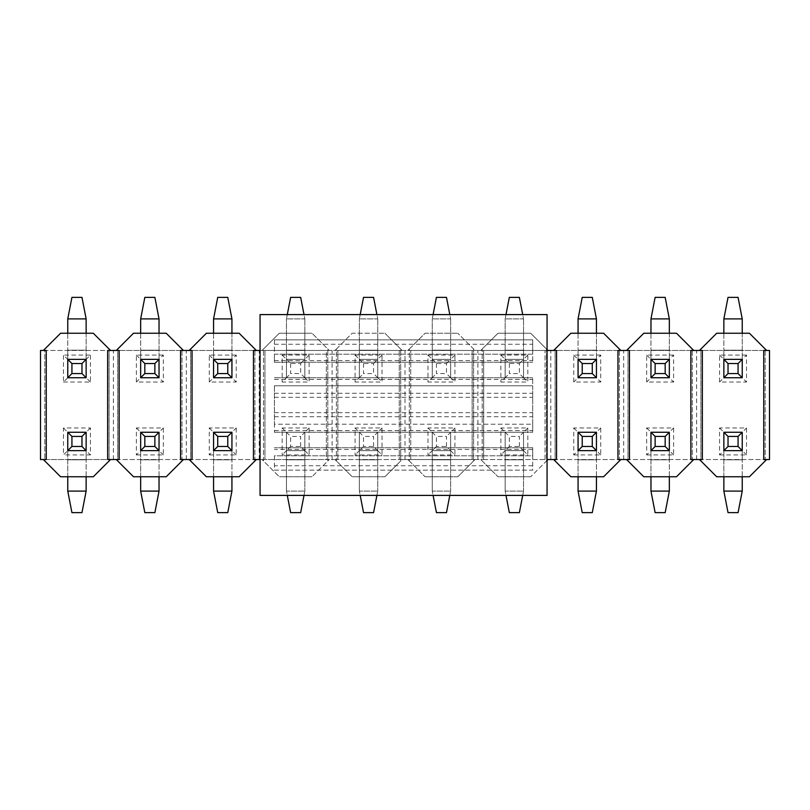 <?xml version="1.0" encoding="UTF-8"?>
<svg xmlns="http://www.w3.org/2000/svg" width="810" height="810" viewBox="0 0 810 810"><rect width="100%" height="100%" fill="white"/><g stroke="black" fill="none" stroke-linecap="round" stroke-linejoin="round"><path stroke-width="0.61" stroke-dasharray="4.05 3.04" d="M260.061 314.594L260.061 495.406L547.064 495.406L547.064 314.594L260.061 314.594M274.408 455.797L274.408 470.154L532.717 470.154L532.717 455.797L274.408 455.797L274.408 470.154L532.717 470.154L532.717 447.768L532.717 455.797L274.408 455.797M274.408 385.773L274.408 424.227L532.717 424.227L532.717 385.773L274.408 385.773L274.408 432.267L274.408 424.227L532.717 424.227L532.717 432.267L532.717 377.733L532.717 385.773L274.408 385.773M274.408 339.846L274.408 354.203L532.717 354.203L532.717 339.846L274.408 339.846L274.408 362.232L274.408 354.203L532.717 354.203L532.717 362.232L532.717 339.846L274.408 339.846M532.717 447.768L274.408 447.768L532.717 447.768M274.408 377.733L532.717 377.733L274.408 377.733M274.408 432.267L532.717 432.267L274.408 432.267M274.408 362.232L532.717 362.232L274.408 362.232M723.867 476.756L723.867 450.633L742.233 450.633L742.233 459.817L742.233 432.267L723.867 432.267L723.867 491.103L742.233 491.103L742.233 459.817L742.233 476.756M742.233 491.103L738.072 512.629L728.028 512.629L723.867 491.103M650.967 476.756L650.967 450.633L669.333 450.633L669.333 459.817L669.333 432.267L650.967 432.267L650.967 491.103L669.333 491.103L669.333 459.817L669.333 476.756M669.333 491.103L665.172 512.629L655.128 512.629L650.967 491.103M578.067 476.756L578.067 450.633L596.433 450.633L596.433 459.817L596.433 432.267L578.067 432.267L578.067 491.103L596.433 491.103L596.433 459.817L596.433 476.756M596.433 491.103L592.272 512.629L582.228 512.629L578.067 491.103M519.372 446.472L519.372 436.428L509.328 436.428L509.328 446.472L519.372 446.472L523.533 450.633L523.533 432.267L519.372 436.428M509.328 446.472L505.167 450.633L523.533 450.633L523.533 491.103L523.533 432.267L505.167 432.267L509.328 436.428M500.863 427.964L505.167 432.267L505.167 450.633L523.533 450.633L523.533 432.267L505.167 432.267L505.167 491.103L505.167 432.267L505.167 450.633L523.533 450.633L527.837 454.936L527.837 427.964L500.863 427.964L500.863 454.936L527.837 454.936M522.703 495.406L523.533 491.103L505.167 491.103L505.997 495.406M509.328 512.629L505.167 491.103L523.533 491.103L519.372 512.629L509.328 512.629M446.472 446.472L446.472 436.428L436.428 436.428L436.428 446.472L446.472 446.472L450.633 450.633L450.633 432.267L446.472 436.428M436.428 446.472L432.267 450.633L450.633 450.633L450.633 491.103L450.633 432.267L432.267 432.267L436.428 436.428M427.964 427.964L432.267 432.267L432.267 450.633L450.633 450.633L450.633 432.267L432.267 432.267L432.267 491.103L432.267 432.267L432.267 450.633L450.633 450.633L454.936 454.936L454.936 427.964L427.964 427.964L427.964 454.936L454.936 454.936M449.803 495.406L450.633 491.103L432.267 491.103L433.097 495.406M436.428 512.629L432.267 491.103L450.633 491.103L446.472 512.629L436.428 512.629M373.572 446.472L373.572 436.428L363.528 436.428L363.528 446.472L373.572 446.472L377.733 450.633L377.733 432.267L373.572 436.428M363.528 446.472L359.367 450.633L377.733 450.633L377.733 491.103L377.733 432.267L359.367 432.267L363.528 436.428M355.063 427.964L359.367 432.267L359.367 450.633L377.733 450.633L377.733 432.267L359.367 432.267L359.367 491.103L359.367 432.267L359.367 450.633L377.733 450.633L382.036 454.936L382.036 427.964L355.063 427.964L355.063 454.936L382.036 454.936M376.903 495.406L377.733 491.103L359.367 491.103L360.197 495.406M363.528 512.629L359.367 491.103L377.733 491.103L373.572 512.629L363.528 512.629M300.672 446.472L300.672 436.428L290.628 436.428L290.628 446.472L300.672 446.472L304.833 450.633L304.833 432.267L300.672 436.428M290.628 446.472L286.467 450.633L304.833 450.633L304.833 491.103L304.833 432.267L286.467 432.267L290.628 436.428M282.163 427.964L286.467 432.267L286.467 450.633L304.833 450.633L304.833 432.267L286.467 432.267L286.467 491.103L286.467 432.267L286.467 450.633L304.833 450.633L309.136 454.936L309.136 427.964L282.163 427.964L282.163 454.936L309.136 454.936M304.003 495.406L304.833 491.103L286.467 491.103L287.297 495.406M290.628 512.629L286.467 491.103L304.833 491.103L300.672 512.629L290.628 512.629M213.567 476.756L213.567 450.633L231.933 450.633L231.933 459.817L231.933 432.267L213.567 432.267L213.567 491.103L231.933 491.103L231.933 459.817L231.933 476.756M231.933 491.103L227.772 512.629L217.728 512.629L213.567 491.103M140.667 476.756L140.667 450.633L159.033 450.633L159.033 459.817L159.033 432.267L140.667 432.267L140.667 491.103L159.033 491.103L159.033 459.817L159.033 476.756M159.033 491.103L154.872 512.629L144.828 512.629L140.667 491.103M67.767 476.756L67.767 450.633L86.133 450.633L86.133 459.817L86.133 432.267L67.767 432.267L67.767 491.103L86.133 491.103L86.133 459.817L86.133 476.756M86.133 491.103L81.972 512.629L71.928 512.629L67.767 491.103M742.233 333.244L742.233 359.367L723.867 359.367L723.867 350.183L723.867 377.733L742.233 377.733L742.233 318.897L723.867 318.897L723.867 350.183L723.867 333.244M723.867 318.897L728.028 297.371L738.072 297.371L742.233 318.897M669.333 333.244L669.333 359.367L650.967 359.367L650.967 350.183L650.967 377.733L669.333 377.733L669.333 318.897L650.967 318.897L650.967 350.183L650.967 333.244M650.967 318.897L655.128 297.371L665.172 297.371L669.333 318.897M596.433 333.244L596.433 359.367L578.067 359.367L578.067 350.183L578.067 377.733L596.433 377.733L596.433 318.897L578.067 318.897L578.067 350.183L578.067 333.244M578.067 318.897L582.228 297.371L592.272 297.371L596.433 318.897M509.328 363.528L509.328 373.572L519.372 373.572L519.372 363.528L509.328 363.528L505.167 359.367L505.167 377.733L509.328 373.572M519.372 363.528L523.533 359.367L505.167 359.367L505.167 318.897L505.167 377.733L523.533 377.733L519.372 373.572M527.837 355.063L523.533 359.367L523.533 377.733L505.167 377.733L523.533 377.733L523.533 318.897L523.533 377.733L505.167 377.733L505.167 359.367L523.533 359.367L505.167 359.367L505.167 377.733L500.863 382.036L527.837 382.036L527.837 355.063L500.863 355.063L500.863 382.036M505.997 314.594L505.167 318.897L523.533 318.897L522.703 314.594M519.372 297.371L523.533 318.897L505.167 318.897L509.328 297.371L519.372 297.371M436.428 363.528L436.428 373.572L446.472 373.572L446.472 363.528L436.428 363.528L432.267 359.367L432.267 377.733L436.428 373.572M446.472 363.528L450.633 359.367L432.267 359.367L432.267 318.897L432.267 377.733L450.633 377.733L446.472 373.572M454.936 355.063L450.633 359.367L450.633 377.733L432.267 377.733L450.633 377.733L450.633 318.897L450.633 377.733L432.267 377.733L432.267 359.367L450.633 359.367L432.267 359.367L432.267 377.733L427.964 382.036L454.936 382.036L454.936 355.063L427.964 355.063L427.964 382.036M433.097 314.594L432.267 318.897L450.633 318.897L449.803 314.594M446.472 297.371L450.633 318.897L432.267 318.897L436.428 297.371L446.472 297.371M363.528 363.528L363.528 373.572L373.572 373.572L373.572 363.528L363.528 363.528L359.367 359.367L359.367 377.733L363.528 373.572M373.572 363.528L377.733 359.367L359.367 359.367L359.367 318.897L359.367 377.733L377.733 377.733L373.572 373.572M382.036 355.063L377.733 359.367L377.733 377.733L359.367 377.733L377.733 377.733L377.733 318.897L377.733 377.733L359.367 377.733L359.367 359.367L377.733 359.367L359.367 359.367L359.367 377.733L355.063 382.036L382.036 382.036L382.036 355.063L355.063 355.063L355.063 382.036M360.197 314.594L359.367 318.897L377.733 318.897L376.903 314.594M373.572 297.371L377.733 318.897L359.367 318.897L363.528 297.371L373.572 297.371M290.628 363.528L290.628 373.572L300.672 373.572L300.672 363.528L290.628 363.528L286.467 359.367L286.467 377.733L290.628 373.572M300.672 363.528L304.833 359.367L286.467 359.367L286.467 318.897L286.467 377.733L304.833 377.733L300.672 373.572M309.136 355.063L304.833 359.367L304.833 377.733L286.467 377.733L304.833 377.733L304.833 318.897L304.833 377.733L286.467 377.733L286.467 359.367L304.833 359.367L286.467 359.367L286.467 377.733L282.163 382.036L309.136 382.036L309.136 355.063L282.163 355.063L282.163 382.036M287.297 314.594L286.467 318.897L304.833 318.897L304.003 314.594M300.672 297.371L304.833 318.897L286.467 318.897L290.628 297.371L300.672 297.371M231.933 333.244L231.933 359.367L213.567 359.367L213.567 350.183L213.567 377.733L231.933 377.733L231.933 318.897L213.567 318.897L213.567 350.183L213.567 333.244M213.567 318.897L217.728 297.371L227.772 297.371L231.933 318.897M159.033 333.244L159.033 359.367L140.667 359.367L140.667 350.183L140.667 377.733L159.033 377.733L159.033 318.897L140.667 318.897L140.667 350.183L140.667 333.244M140.667 318.897L144.828 297.371L154.872 297.371L159.033 318.897M86.133 333.244L86.133 359.367L67.767 359.367L67.767 350.183L67.767 377.733L86.133 377.733L86.133 318.897L67.767 318.897L67.767 350.183L67.767 333.244M67.767 318.897L71.928 297.371L81.972 297.371L86.133 318.897M63.463 427.964L67.767 432.267L67.767 450.633L67.767 432.267L86.133 432.267L86.133 450.633L67.767 450.633L63.463 454.936L90.436 454.936L90.436 427.964L63.463 427.964L63.463 454.936M67.767 359.367L86.133 359.367L86.133 377.733L67.767 377.733L67.767 359.367L67.767 377.733L63.463 382.036L63.463 355.063L67.767 359.367L86.133 359.367L90.436 355.063L63.463 355.063M110.535 459.533L93.312 476.756L60.588 476.756L43.365 459.533L46.241 459.533L46.241 350.467L43.365 350.467L44.803 349.029L44.803 350.467L109.097 350.467L109.097 459.533L44.803 459.533L44.803 350.467L109.097 350.467L109.097 349.029L109.097 460.971L109.097 459.533L44.803 459.533L44.803 460.971L44.803 349.029L60.588 333.244L93.312 333.244L110.535 350.467L107.659 350.467L107.659 459.533L119.141 459.533L119.141 350.467L116.265 350.467L133.488 333.244L166.212 333.244L183.435 350.467L180.559 350.467L180.559 459.533L192.041 459.533L192.041 350.467L189.165 350.467L206.388 333.244L239.112 333.244L256.335 350.467L253.459 350.467L253.459 459.533L264.941 459.533L264.941 350.467L260.061 350.467M63.463 382.036L90.436 382.036L90.436 355.063M67.767 450.633L86.133 450.633L90.436 454.936M90.436 427.964L86.133 432.267L86.133 450.633M86.133 432.267L67.767 432.267M90.436 382.036L86.133 377.733L86.133 359.367M86.133 377.733L67.767 377.733M43.365 350.467L40.5 350.467L40.5 459.533L43.365 459.533M260.061 459.533L262.065 459.533L279.288 476.756L263.503 460.971L263.503 459.533L327.797 459.533L327.797 349.029L312.012 333.244L329.235 350.467L326.359 350.467L326.359 459.533L337.841 459.533L337.841 350.467L329.235 350.467L327.797 349.029L327.797 460.971L329.235 459.533L334.965 459.533L352.188 476.756L336.403 460.971L336.403 459.533L400.697 459.533L400.697 349.029L384.912 333.244L402.135 350.467L399.259 350.467L399.259 459.533L410.741 459.533L410.741 350.467L402.135 350.467L400.697 349.029L400.697 460.971L402.135 459.533L407.865 459.533L425.088 476.756L409.303 460.971L409.303 459.533L473.597 459.533L473.597 349.029L457.812 333.244L475.035 350.467L472.159 350.467L472.159 459.533L483.641 459.533L483.641 350.467L475.035 350.467L473.597 349.029L473.597 460.971L475.035 459.533L480.765 459.533L497.988 476.756L482.203 460.971L482.203 459.533L546.497 459.533L546.497 349.029L530.712 333.244L547.064 349.606M550.8 459.533L550.8 350.467L545.059 350.467L545.059 459.533L556.541 459.533L556.541 350.467L553.665 350.467L570.888 333.244L603.612 333.244L620.835 350.467L617.959 350.467L617.959 459.533L629.441 459.533L629.441 350.467L626.565 350.467L643.788 333.244L676.512 333.244L693.735 350.467L690.859 350.467L690.859 459.533L702.341 459.533L702.341 350.467L699.465 350.467L716.688 333.244L749.412 333.244L766.635 350.467L763.759 350.467L763.759 459.533L769.5 459.533L769.5 350.467L766.635 350.467M699.465 459.533L716.688 476.756L749.412 476.756L766.635 459.533M765.197 460.971L765.197 349.029L765.197 350.467L700.903 350.467L700.903 349.029L700.903 460.971L700.903 459.533L765.197 459.533L765.197 350.467L700.903 350.467L700.903 459.533L765.197 459.533L765.197 460.971M746.537 355.063L719.563 355.063L719.563 382.036L746.537 382.036L746.537 355.063L742.233 359.367L742.233 377.733L723.867 377.733L723.867 359.367L742.233 359.367L723.867 359.367L723.867 377.733L719.563 382.036M719.563 454.936L746.537 454.936L746.537 427.964L719.563 427.964L719.563 454.936L723.867 450.633L742.233 450.633L746.537 454.936M719.563 427.964L723.867 432.267L723.867 450.633L742.233 450.633L742.233 432.267L746.537 427.964M742.233 450.633L742.233 432.267L723.867 432.267L723.867 450.633M742.233 432.267L723.867 432.267M719.563 355.063L723.867 359.367M742.233 359.367L742.233 377.733L746.537 382.036M723.867 377.733L742.233 377.733M696.6 459.533L696.6 350.467L699.465 350.467M696.6 350.467L693.735 350.467M626.565 459.533L643.788 476.756L676.512 476.756L693.735 459.533M692.297 460.971L692.297 349.029L692.297 350.467L628.003 350.467L628.003 349.029L628.003 460.971L628.003 459.533L692.297 459.533L692.297 350.467L628.003 350.467L628.003 459.533L692.297 459.533L692.297 460.971M673.637 355.063L646.663 355.063L646.663 382.036L673.637 382.036L673.637 355.063L669.333 359.367L669.333 377.733L650.967 377.733L650.967 359.367L669.333 359.367L650.967 359.367L650.967 377.733L646.663 382.036M646.663 454.936L673.637 454.936L673.637 427.964L646.663 427.964L646.663 454.936L650.967 450.633L669.333 450.633L673.637 454.936M646.663 427.964L650.967 432.267L650.967 450.633L669.333 450.633L669.333 432.267L673.637 427.964M669.333 450.633L669.333 432.267L650.967 432.267L650.967 450.633M669.333 432.267L650.967 432.267M646.663 355.063L650.967 359.367M669.333 359.367L669.333 377.733L673.637 382.036M650.967 377.733L669.333 377.733M623.7 459.533L623.7 350.467L626.565 350.467M623.7 350.467L620.835 350.467M553.665 459.533L570.888 476.756L603.612 476.756L620.835 459.533M619.397 460.971L619.397 349.029L619.397 350.467L555.103 350.467L555.103 349.029L555.103 460.971L555.103 459.533L619.397 459.533L619.397 350.467L555.103 350.467L555.103 459.533L619.397 459.533L619.397 460.971M600.736 355.063L573.763 355.063L573.763 382.036L600.736 382.036L600.736 355.063L596.433 359.367L596.433 377.733L578.067 377.733L578.067 359.367L596.433 359.367L578.067 359.367L578.067 377.733L573.763 382.036M573.763 454.936L600.736 454.936L600.736 427.964L573.763 427.964L573.763 454.936L578.067 450.633L596.433 450.633L600.736 454.936M573.763 427.964L578.067 432.267L578.067 450.633L596.433 450.633L596.433 432.267L600.736 427.964M596.433 450.633L596.433 432.267L578.067 432.267L578.067 450.633M596.433 432.267L578.067 432.267M573.763 355.063L578.067 359.367M596.433 359.367L596.433 377.733L600.736 382.036M578.067 377.733L596.433 377.733M550.8 350.467L553.665 350.467M547.935 350.467L546.497 349.029L546.497 460.971L547.935 459.533M547.064 350.467L545.059 350.467L545.059 459.533L547.064 459.533M547.064 460.394L530.712 476.756L546.497 460.971L546.497 459.533L482.203 459.533L482.203 349.029L497.988 333.244L530.712 333.244L497.988 333.244L480.765 350.467L483.641 350.467L483.641 459.533L480.765 459.533L482.203 460.971L482.203 349.029L480.765 350.467L472.159 350.467L472.159 459.533L475.035 459.533L457.812 476.756L473.597 460.971L473.597 459.533L409.303 459.533L409.303 349.029L425.088 333.244L457.812 333.244L425.088 333.244L407.865 350.467L410.741 350.467L410.741 459.533L407.865 459.533L409.303 460.971L409.303 349.029L407.865 350.467L399.259 350.467L399.259 459.533L402.135 459.533L384.912 476.756L400.697 460.971L400.697 459.533L336.403 459.533L336.403 349.029L352.188 333.244L384.912 333.244L352.188 333.244L334.965 350.467L337.841 350.467L337.841 459.533L334.965 459.533L336.403 460.971L336.403 349.029L334.965 350.467L326.359 350.467L326.359 459.533L329.235 459.533L312.012 476.756L327.797 460.971L327.797 459.533L263.503 459.533L263.503 349.029L279.288 333.244L312.012 333.244L279.288 333.244L262.065 350.467L264.941 350.467L264.941 459.533L262.065 459.533L263.503 460.971L263.503 349.029L262.065 350.467L256.335 350.467M530.712 476.756L497.988 476.756L530.712 476.756M546.497 350.467L482.203 350.467L546.497 350.467M527.837 427.964L523.533 432.267L523.533 450.633L505.167 450.633L500.863 454.936M523.533 432.267L505.167 432.267L523.533 432.267M500.863 355.063L505.167 359.367L523.533 359.367L523.533 377.733L527.837 382.036M477.9 459.533L477.9 350.467M457.812 476.756L425.088 476.756L457.812 476.756M473.597 350.467L409.303 350.467L473.597 350.467M454.936 427.964L450.633 432.267L450.633 450.633L432.267 450.633L427.964 454.936M450.633 432.267L432.267 432.267L450.633 432.267M427.964 355.063L432.267 359.367L450.633 359.367L450.633 377.733L454.936 382.036M405 459.533L405 350.467M384.912 476.756L352.188 476.756L384.912 476.756M400.697 350.467L336.403 350.467L400.697 350.467M382.036 427.964L377.733 432.267L377.733 450.633L359.367 450.633L355.063 454.936M377.733 432.267L359.367 432.267L377.733 432.267M355.063 355.063L359.367 359.367L377.733 359.367L377.733 377.733L382.036 382.036M332.1 459.533L332.1 350.467M312.012 476.756L279.288 476.756L312.012 476.756M327.797 350.467L263.503 350.467L327.797 350.467M309.136 427.964L304.833 432.267L304.833 450.633L286.467 450.633L282.163 454.936M304.833 432.267L286.467 432.267L304.833 432.267M282.163 355.063L286.467 359.367L304.833 359.367L304.833 377.733L309.136 382.036M259.2 459.533L259.2 350.467M189.165 459.533L206.388 476.756L239.112 476.756L256.335 459.533M254.897 460.971L254.897 349.029L254.897 350.467L190.603 350.467L190.603 349.029L190.603 460.971L190.603 459.533L254.897 459.533L254.897 350.467L190.603 350.467L190.603 459.533L254.897 459.533L254.897 460.971M236.236 355.063L209.263 355.063L209.263 382.036L236.236 382.036L236.236 355.063L231.933 359.367L231.933 377.733L213.567 377.733L213.567 359.367L231.933 359.367L213.567 359.367L213.567 377.733L209.263 382.036M209.263 454.936L236.236 454.936L236.236 427.964L209.263 427.964L209.263 454.936L213.567 450.633L231.933 450.633L236.236 454.936M209.263 427.964L213.567 432.267L213.567 450.633L231.933 450.633L231.933 432.267L236.236 427.964M231.933 450.633L231.933 432.267L213.567 432.267L213.567 450.633M231.933 432.267L213.567 432.267M209.263 355.063L213.567 359.367M231.933 359.367L231.933 377.733L236.236 382.036M213.567 377.733L231.933 377.733M186.3 459.533L186.3 350.467L189.165 350.467M186.3 350.467L183.435 350.467M116.265 459.533L133.488 476.756L166.212 476.756L183.435 459.533M181.997 460.971L181.997 349.029L181.997 350.467L117.703 350.467L117.703 349.029L117.703 460.971L117.703 459.533L181.997 459.533L181.997 350.467L117.703 350.467L117.703 459.533L181.997 459.533L181.997 460.971M163.336 355.063L136.363 355.063L136.363 382.036L163.336 382.036L163.336 355.063L159.033 359.367L159.033 377.733L140.667 377.733L140.667 359.367L159.033 359.367L140.667 359.367L140.667 377.733L136.363 382.036M136.363 454.936L163.336 454.936L163.336 427.964L136.363 427.964L136.363 454.936L140.667 450.633L159.033 450.633L163.336 454.936M136.363 427.964L140.667 432.267L140.667 450.633L159.033 450.633L159.033 432.267L163.336 427.964M159.033 450.633L159.033 432.267L140.667 432.267L140.667 450.633M159.033 432.267L140.667 432.267M136.363 355.063L140.667 359.367M159.033 359.367L159.033 377.733L163.336 382.036M140.667 377.733L159.033 377.733M113.4 459.533L113.4 350.467L116.265 350.467M113.4 350.467L110.535 350.467M532.717 449.449L274.408 449.449M532.717 465.74L274.408 465.74M274.408 379.414L532.717 379.414M274.408 393.275L532.717 393.275M274.408 397.335L532.717 397.335M274.408 412.665L532.717 412.665M274.408 416.725L532.717 416.725M274.408 430.586L532.717 430.586M274.408 344.26L532.717 344.26M274.408 360.551L532.717 360.551M742.233 459.817L723.867 459.817L742.233 459.817M669.333 459.817L650.967 459.817L669.333 459.817M596.433 459.817L578.067 459.817L596.433 459.817M523.533 459.817L505.167 459.817L523.533 459.817M450.633 459.817L432.267 459.817L450.633 459.817M377.733 459.817L359.367 459.817L377.733 459.817M304.833 459.817L286.467 459.817L304.833 459.817M231.933 459.817L213.567 459.817L231.933 459.817M159.033 459.817L140.667 459.817L159.033 459.817M86.133 459.817L67.767 459.817L86.133 459.817M723.867 350.183L742.233 350.183L723.867 350.183M650.967 350.183L669.333 350.183L650.967 350.183M578.067 350.183L596.433 350.183L578.067 350.183M505.167 350.183L523.533 350.183L505.167 350.183M432.267 350.183L450.633 350.183L432.267 350.183M359.367 350.183L377.733 350.183L359.367 350.183M286.467 350.183L304.833 350.183L286.467 350.183M213.567 350.183L231.933 350.183L213.567 350.183M140.667 350.183L159.033 350.183L140.667 350.183M67.767 350.183L86.133 350.183L67.767 350.183"/><path stroke-width="1.21" d="M260.061 495.406L260.061 314.594L547.064 314.594L547.064 495.406L260.061 495.406M738.072 446.472L738.072 436.428L728.028 436.428L728.028 446.472L738.072 446.472L742.233 450.633L742.233 432.267L738.072 436.428M728.028 446.472L723.867 450.633L742.233 450.633M742.233 432.267L723.867 432.267L728.028 436.428M742.233 476.756L742.233 491.103L723.867 491.103L723.867 476.756M723.867 450.633L723.867 432.267M742.233 491.103L738.072 512.629L728.028 512.629L723.867 491.103M665.172 446.472L665.172 436.428L655.128 436.428L655.128 446.472L665.172 446.472L669.333 450.633L669.333 432.267L665.172 436.428M655.128 446.472L650.967 450.633L669.333 450.633M669.333 432.267L650.967 432.267L655.128 436.428M669.333 476.756L669.333 491.103L650.967 491.103L650.967 476.756M650.967 450.633L650.967 432.267M669.333 491.103L665.172 512.629L655.128 512.629L650.967 491.103M592.272 446.472L592.272 436.428L582.228 436.428L582.228 446.472L592.272 446.472L596.433 450.633L596.433 432.267L592.272 436.428M582.228 446.472L578.067 450.633L596.433 450.633M596.433 432.267L578.067 432.267L582.228 436.428M596.433 476.756L596.433 491.103L578.067 491.103L578.067 476.756M578.067 450.633L578.067 432.267M596.433 491.103L592.272 512.629L582.228 512.629L578.067 491.103M522.703 495.406L519.372 512.629L509.328 512.629L505.997 495.406M449.803 495.406L446.472 512.629L436.428 512.629L433.097 495.406M376.903 495.406L373.572 512.629L363.528 512.629L360.197 495.406M304.003 495.406L300.672 512.629L290.628 512.629L287.297 495.406M227.772 446.472L227.772 436.428L217.728 436.428L217.728 446.472L227.772 446.472L231.933 450.633L231.933 432.267L227.772 436.428M217.728 446.472L213.567 450.633L231.933 450.633M231.933 432.267L213.567 432.267L217.728 436.428M231.933 476.756L231.933 491.103L213.567 491.103L213.567 476.756M213.567 450.633L213.567 432.267M231.933 491.103L227.772 512.629L217.728 512.629L213.567 491.103M154.872 446.472L154.872 436.428L144.828 436.428L144.828 446.472L154.872 446.472L159.033 450.633L159.033 432.267L154.872 436.428M144.828 446.472L140.667 450.633L159.033 450.633M159.033 432.267L140.667 432.267L144.828 436.428M159.033 476.756L159.033 491.103L140.667 491.103L140.667 476.756M140.667 450.633L140.667 432.267M159.033 491.103L154.872 512.629L144.828 512.629L140.667 491.103M81.972 446.472L81.972 436.428L71.928 436.428L71.928 446.472L81.972 446.472L86.133 450.633L86.133 432.267L81.972 436.428M71.928 446.472L67.767 450.633L86.133 450.633M86.133 432.267L67.767 432.267L71.928 436.428M86.133 476.756L86.133 491.103L67.767 491.103L67.767 476.756M67.767 450.633L67.767 432.267M86.133 491.103L81.972 512.629L71.928 512.629L67.767 491.103M728.028 363.528L728.028 373.572L738.072 373.572L738.072 363.528L728.028 363.528L723.867 359.367L723.867 377.733L728.028 373.572M738.072 363.528L742.233 359.367L723.867 359.367M723.867 377.733L742.233 377.733L738.072 373.572M723.867 333.244L723.867 318.897L742.233 318.897L742.233 333.244M742.233 359.367L742.233 377.733M723.867 318.897L728.028 297.371L738.072 297.371L742.233 318.897M655.128 363.528L655.128 373.572L665.172 373.572L665.172 363.528L655.128 363.528L650.967 359.367L650.967 377.733L655.128 373.572M665.172 363.528L669.333 359.367L650.967 359.367M650.967 377.733L669.333 377.733L665.172 373.572M650.967 333.244L650.967 318.897L669.333 318.897L669.333 333.244M669.333 359.367L669.333 377.733M650.967 318.897L655.128 297.371L665.172 297.371L669.333 318.897M582.228 363.528L582.228 373.572L592.272 373.572L592.272 363.528L582.228 363.528L578.067 359.367L578.067 377.733L582.228 373.572M592.272 363.528L596.433 359.367L578.067 359.367M578.067 377.733L596.433 377.733L592.272 373.572M578.067 333.244L578.067 318.897L596.433 318.897L596.433 333.244M596.433 359.367L596.433 377.733M578.067 318.897L582.228 297.371L592.272 297.371L596.433 318.897M505.997 314.594L509.328 297.371L519.372 297.371L522.703 314.594M433.097 314.594L436.428 297.371L446.472 297.371L449.803 314.594M360.197 314.594L363.528 297.371L373.572 297.371L376.903 314.594M287.297 314.594L290.628 297.371L300.672 297.371L304.003 314.594M217.728 363.528L217.728 373.572L227.772 373.572L227.772 363.528L217.728 363.528L213.567 359.367L213.567 377.733L217.728 373.572M227.772 363.528L231.933 359.367L213.567 359.367M213.567 377.733L231.933 377.733L227.772 373.572M213.567 333.244L213.567 318.897L231.933 318.897L231.933 333.244M231.933 359.367L231.933 377.733M213.567 318.897L217.728 297.371L227.772 297.371L231.933 318.897M144.828 363.528L144.828 373.572L154.872 373.572L154.872 363.528L144.828 363.528L140.667 359.367L140.667 377.733L144.828 373.572M154.872 363.528L159.033 359.367L140.667 359.367M140.667 377.733L159.033 377.733L154.872 373.572M140.667 333.244L140.667 318.897L159.033 318.897L159.033 333.244M159.033 359.367L159.033 377.733M140.667 318.897L144.828 297.371L154.872 297.371L159.033 318.897M71.928 363.528L71.928 373.572L81.972 373.572L81.972 363.528L71.928 363.528L67.767 359.367L67.767 377.733L71.928 373.572M81.972 363.528L86.133 359.367L67.767 359.367M67.767 377.733L86.133 377.733L81.972 373.572M67.767 333.244L67.767 318.897L86.133 318.897L86.133 333.244M86.133 359.367L86.133 377.733M67.767 318.897L71.928 297.371L81.972 297.371L86.133 318.897M43.365 459.533L60.588 476.756L93.312 476.756L110.535 459.533L107.659 459.533L107.659 350.467L110.535 350.467L93.312 333.244L60.588 333.244L43.365 350.467L46.241 350.467L46.241 459.533L40.5 459.533L40.5 350.467L43.365 350.467M110.535 459.533L116.265 459.533L133.488 476.756L166.212 476.756L183.435 459.533L189.165 459.533L206.388 476.756L239.112 476.756L256.335 459.533L260.061 459.533M260.061 350.467L256.335 350.467L239.112 333.244L206.388 333.244L189.165 350.467L183.435 350.467L166.212 333.244L133.488 333.244L116.265 350.467L110.535 350.467M547.064 459.533L553.665 459.533L570.888 476.756L603.612 476.756L620.835 459.533L626.565 459.533L643.788 476.756L676.512 476.756L693.735 459.533L699.465 459.533L716.688 476.756L749.412 476.756L766.635 459.533L769.5 459.533L769.5 350.467L763.759 350.467L763.759 459.533L766.635 459.533M766.635 350.467L749.412 333.244L716.688 333.244L699.465 350.467L693.735 350.467L676.512 333.244L643.788 333.244L626.565 350.467L620.835 350.467L603.612 333.244L570.888 333.244L553.665 350.467L547.064 350.467M699.465 350.467L702.341 350.467L702.341 459.533L699.465 459.533M693.735 350.467L690.859 350.467L690.859 459.533L693.735 459.533M626.565 350.467L629.441 350.467L629.441 459.533L626.565 459.533M620.835 350.467L617.959 350.467L617.959 459.533L620.835 459.533M553.665 350.467L556.541 350.467L556.541 459.533L553.665 459.533M547.064 349.606L547.935 350.467M547.935 459.533L547.064 460.394M256.335 350.467L253.459 350.467L253.459 459.533L256.335 459.533M189.165 350.467L192.041 350.467L192.041 459.533L189.165 459.533M183.435 350.467L180.559 350.467L180.559 459.533L183.435 459.533M116.265 350.467L119.141 350.467L119.141 459.533L116.265 459.533"/></g></svg>

